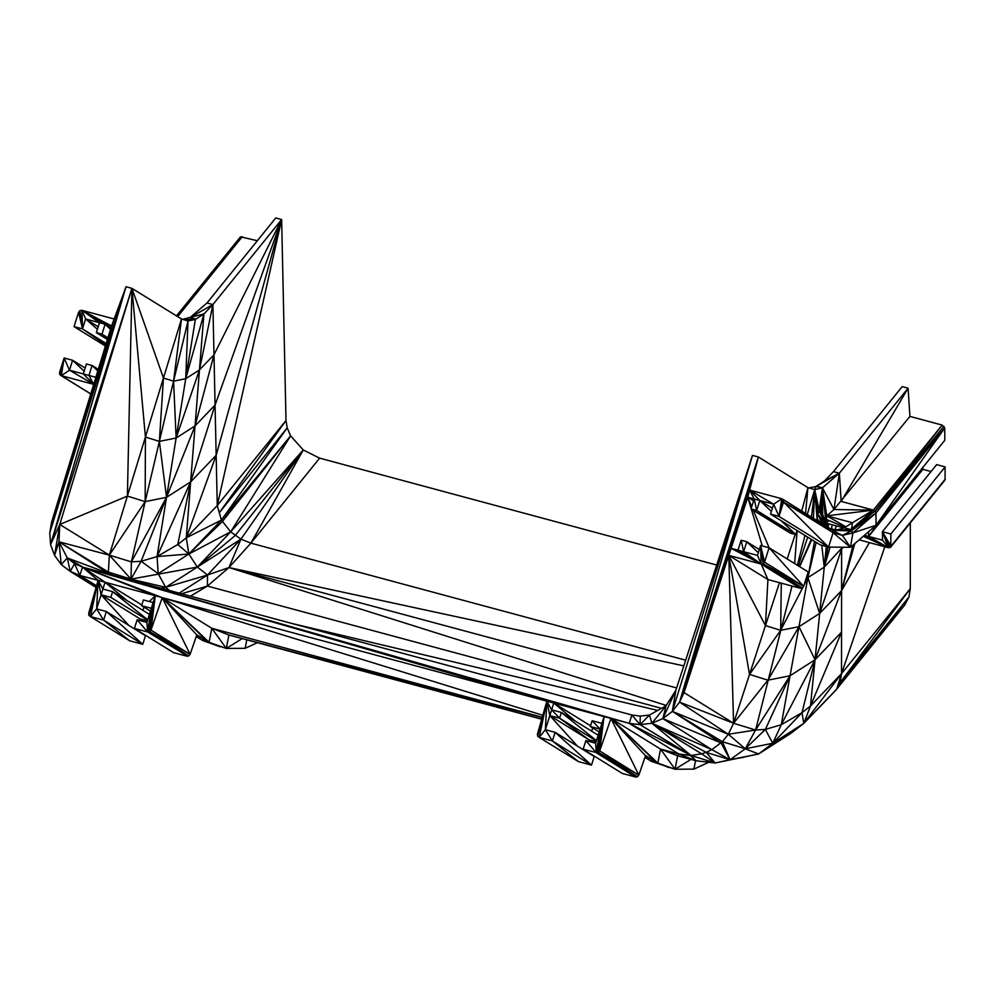 <?xml version="1.0" encoding="UTF-8"?>
<svg xmlns="http://www.w3.org/2000/svg" width="995" height="995" viewBox="0 0 995 995"><rect width="100%" height="100%" fill="white"/><g stroke="black" fill="none" stroke-linecap="round" stroke-linejoin="round"><path stroke-width="1.49" d="M826.236 522.649L828.885 520.808M107.833 338.113L101.987 334.146L105.122 324.221L99.488 322.703L96.353 332.628L101.987 334.146L107.92 337.815M110.52 329.333L105.122 324.221L110.967 327.84M588.741 740.404L591.515 742.121M182.595 319.32L203.925 313.922L212.893 304.557L206.997 302.977L190.07 317.567L212.893 304.557L281.647 219.547L286 420.537L287.194 427.838L290.615 435.86L303.264 449.989L319.631 458.135L716.711 565.036M833.449 471.63L839.345 473.21L908.087 388.199L902.191 386.62L833.449 471.63L824.457 480.995L839.345 473.21L833.947 509.527L873.374 510.087L875.152 511.181L943.944 426.221L875.948 513.022L852.864 532.91L842.367 535.385L833.101 532.698L783.525 502.04L783.363 499.987L781.796 498.731L749.596 490.062L758.377 456.991L752.469 455.399L675.841 690.319L666.016 705.816L649.461 715.032L640.245 716.101L631.887 714.995L82.485 567.088L74.55 563.68L67.287 557.934L58.979 541.802L59.775 524.464L131.925 288.339L126.029 286.747L114.164 318.997L81.963 310.328L105.122 324.221L111.552 325.95L95.856 377.304L88.953 375.438L92.087 365.513L98.294 369.344M97.808 370.936L92.087 365.513L86.441 363.996L83.306 373.921L69.463 370.19L72.598 360.265L64.14 357.989L59.588 372.354L59.762 374.406L61.329 375.662L93.692 384.381L51.553 522.338L49.75 532.984L50.571 544.638L54.551 555.384L61.255 564.563L70.247 571.391L79.849 575.446L98.119 580.371L88.692 613.355L88.891 615.345L90.445 616.577L103.642 620.134L106.365 611.515L96.627 608.89L101.08 594.774L140.195 618.965L147.359 620.892M139.71 620.482L140.195 618.965M103.642 620.134L142.758 644.325L145.481 635.705L106.365 611.515L142.758 644.325L129.661 640.792L103.642 620.134L96.627 608.89L90.445 616.577L129.661 640.792M128.741 625.345L101.08 594.774L98.119 580.371L102.895 589.028L101.08 594.774L110.818 597.398L112.634 591.652L102.895 589.028L105.047 582.224L155.295 595.756L153.155 602.56L143.404 599.935L141.588 605.681L151.339 608.306L146.887 622.422L137.136 619.798L134.412 628.417L147.608 631.974L149.723 631.663L190.095 654.312L196.848 634.785L209.087 642.31L226.325 648.442L245.168 648.305L257.406 642.683M96.627 608.89L98.119 580.371L105.047 582.224L82.485 567.088L79.849 575.446L96.565 585.794M96.092 587.448L70.247 571.391L96.316 586.677M60.409 375.202L90.781 393.908L61.329 375.662L64.14 357.989L60.409 375.202L90.769 393.958M84.152 371.222L72.598 360.265L85.16 368.038M177.583 316.572L240.504 236.822L176.476 315.888L240.504 236.822L257.344 240.715M206.997 302.977L275.739 217.967L281.647 219.547L215.069 405.052L217.258 505.547L286 420.537L219.286 512.686M98.206 326.746L85.632 318.972L82.498 328.897L106.166 343.549M79.525 565.807L67.287 557.934L108.666 573.456L58.979 541.802L109.35 555.123L59.775 524.464L50.571 544.638L126.029 286.747L51.553 522.338L114.164 318.997L111.552 325.95L81.963 310.328L79.898 310.614L78.58 312.256L74.04 326.621L105.408 346.036M74.04 326.621L82.498 328.897L105.744 344.954M81.963 310.328L99.488 322.703L85.632 318.972L81.963 310.328L82.498 328.897L78.58 312.256M176.538 315.925L240.504 236.822L176.612 315.975M177.645 316.621L242.295 236.673M80.993 566.441L67.287 557.934L61.255 564.563L58.979 541.802L108.368 572.1L109.35 555.123L131.39 561.876L141.103 561.279L157.073 556.566L177.757 544.526L186.289 537.81L217.258 505.547L221.4 520.074L230.666 531.827L240.927 539.153L250.889 543.146L319.631 458.135M219.31 512.748L287.194 427.838L221.4 520.074L188.863 554.028L230.666 531.827L197.346 567.063L240.927 539.153L228.962 567.536L250.889 543.146L303.264 449.989L240.927 539.153L207.507 575.023L228.962 567.536L676.625 687.943M250.889 543.146L685.667 660.195M182.769 319.383L195.368 319.42L203.925 313.922L199.46 369.916L212.893 304.557L213.987 354.805L281.647 219.547L216.164 455.3L186.289 537.81L188.863 554.028L222.283 521.629L290.615 435.86L230.666 531.827L303.264 449.989L235.181 535.546L197.346 567.063L207.507 575.023L207.395 586.067L228.962 567.536L683.814 665.879M50.571 544.638L131.925 288.339L181.488 318.985L188.018 320.962L195.368 319.42L185.729 378.697L199.46 369.916L213.987 354.805L215.069 405.052L190.642 481.878L177.757 544.526L188.863 554.028L197.346 567.063L165.68 587.324L169.386 590.483M290.615 435.86L221.4 520.074L186.289 537.81L190.642 481.878L216.164 455.3M90.445 616.577L98.119 580.371L82.485 567.088L604.052 716.574L601.9 723.365L592.162 720.741L590.333 726.487L600.084 729.111L595.632 743.228L585.881 740.603L583.157 749.223L597.473 752.829L599.724 750.926L610.967 718.44L629.238 723.353L640.046 724.696L651.862 723.253L662.881 718.614L672.371 711.4L679.573 702.109L684.025 692.607L733.589 723.265L755.603 730.019L765.354 729.434L781.274 724.733L802.02 712.669L810.49 706.002L841.521 673.677L836.733 689.075L908.92 597.012L904.865 604.861L835.638 690.455L803.773 723.402L836.733 689.075L839.991 682.819L908.92 597.012L910.276 588.667L910.313 522.897M808.96 487.936L815.9 486.493L824.457 480.995L816.522 486.219L822.417 487.799L833.947 509.527L909.928 416.407L908.087 388.199L841.185 501.418L873.374 510.087L942.128 425.076L909.928 416.407M542.835 715.268L162.222 597.622L546.864 701.176L82.485 567.088L629.238 723.353L678.814 754.011L690.294 755.466L640.046 724.696L690.99 755.454L651.862 723.253L711.848 749.658L662.881 718.614L721.052 742.917L672.371 711.4L728.315 734.273L679.573 702.109L758.377 456.991L807.94 487.637L814.731 489.615L815.9 486.493L839.345 473.21L841.185 501.418M815.9 486.493L822.417 487.799L839.345 473.21M833.947 509.527L826.808 515.845L873.374 510.087L850.899 529.527L874.966 510.982L942.128 425.076L875.152 511.181L875.948 513.022L944.715 427.987L942.128 425.076M826.049 522.251L826.808 515.845L852.454 522.748L873.374 510.087M837.342 529.85L844.183 527.835L852.454 522.748L851.322 530.92L875.948 513.022L876.097 525.236L944.84 440.225L944.715 427.987L876.097 525.236L850.476 547.312L842.367 535.385L832.914 530.609L782.717 499.204L832.753 530.347L851.322 530.92L852.864 532.91L876.097 525.236M831.559 529.402L851.322 530.92L874.966 510.982L875.948 513.022M690.294 755.466L696.04 760.765L690.99 755.454L629.238 723.353L631.887 714.995L640.046 724.696L649.461 715.032L651.862 723.253L666.016 705.816L662.881 718.614L675.841 690.319L672.371 711.4L722.358 741.661L728.315 734.273L733.589 723.265L728.788 555.359L758.377 456.991L684.025 692.607L728.788 555.359L761.163 564.065L763.227 563.779L764.546 562.15L769.085 547.772L760.628 545.496L757.493 555.421L743.638 551.703L746.785 541.765L741.138 540.248L738.004 550.173L731.089 548.32L747.755 497.226L754.173 498.955L751.038 508.893L756.685 510.41L759.819 500.473L773.662 504.204L770.528 514.129L820.091 544.8L828.561 547.076L850.476 547.312L833.101 532.698L832.914 530.609L783.525 502.04L778.998 516.417L828.561 547.076L783.525 502.04M770.528 514.129L778.998 516.417L782.717 499.204M851.322 530.92L842.367 535.385M758.377 456.991L731.089 548.32L749.596 490.062L759.819 500.473L772.394 508.246M841.608 547.213L841.583 590.607L815.042 659.747L841.546 632.148L841.521 673.677L910.276 588.667L839.991 682.819L841.521 673.677L884.816 546.765M810.49 706.002L803.773 723.402L790.876 733.352L758.625 753.986L715.144 763.003L706.164 752.357L711.848 749.658L722.358 741.661L745.255 748.787L765.354 729.434L772.742 743.265L781.274 724.733L815.042 659.747L810.49 706.002L841.546 632.148L841.583 590.607L853.063 545.086M859.133 539.85L888.46 547.747L863.25 536.305M922.875 467.376L922.9 469.341L931.059 471.543M904.865 604.861L835.638 690.455M592.684 727.942L591.652 731.176M542.263 717.246L211.798 628.28L162.222 597.622L82.485 567.088L610.967 718.44L546.864 701.176L537.437 734.161L537.636 736.163L539.19 737.394L552.387 740.939L555.111 732.32L545.372 729.696L549.825 715.579L588.94 739.782L588.455 741.3M577.486 746.163L549.825 715.579L551.64 709.833L546.864 701.176L549.825 715.579L559.576 718.203L561.379 712.457L551.64 709.833L553.792 703.042L590.557 725.79M541.703 719.211L228.887 634.997L226.325 648.442L242.208 638.591M196.226 636.564L202.893 640.643L226.325 648.442L211.798 628.28L228.887 634.997L542.188 717.544M211.798 628.28L209.087 642.31L162.222 597.622L155.295 595.756L150.979 630.121L162.222 597.622L208.191 641.787L202.893 640.643L220.106 646.762M150.979 630.121L190.095 654.312L188.751 655.904L149.723 631.663L150.979 630.121M96.353 332.628L107.41 339.482M109.015 574.227L108.368 572.1L131.004 579.127L131.39 561.876L145.17 501.629L127.385 496.095L131.925 288.339L163.454 378.025L181.488 318.985L173.578 381.16L188.018 320.962L185.729 378.697L203.925 313.922M83.045 567.237L67.287 557.934L70.247 571.391L74.55 563.68L79.849 575.446M783.363 499.987L778.998 516.417L773.662 504.204L749.596 490.062L754.173 498.955L756.685 510.41L795.801 534.601L797.07 530.559M751.038 508.893L790.154 533.084L795.801 534.601L781.15 520.696M749.596 490.062L747.755 497.226L753.588 500.833M758.339 552.735L746.785 541.765L759.347 549.538M769.085 547.772L808.201 571.963L803.661 586.366L769.085 547.772M672.371 711.4L752.469 455.399L679.573 702.109L733.589 723.265L749.521 674.423L728.788 555.359L767.916 579.55L800.254 588.256L761.163 564.065L760.628 545.496L764.546 562.15L803.661 586.366L802.343 587.983L763.227 563.779L803.661 586.366M800.254 588.256L802.343 587.983L738.004 550.173L743.638 551.703L741.138 540.248M706.164 752.357L701.662 753.849L715.144 763.003L690.99 755.454L701.662 753.849L651.862 723.253L706.164 752.357L730.069 759.732L722.358 741.661M583.157 749.223L622.273 773.426L635.469 776.971L596.353 752.78L636.501 777.033L597.473 752.829L637.496 776.709L598.468 752.469L604.052 716.574L599.724 750.926L638.84 775.117L645.593 755.591L657.832 763.115L675.07 769.247L693.913 769.11L708.826 762.269M598.468 752.469L638.84 775.117L610.967 718.44L660.543 749.086L678.814 754.011L696.04 760.765L715.144 763.003L730.069 759.732L745.255 748.787L772.742 743.265L802.02 712.669L803.773 723.402L772.742 743.265L758.625 753.986L730.069 759.732L721.052 742.917M635.469 776.971L637.496 776.709L638.84 775.117M590.333 726.487L599.189 731.959M551.64 709.833L559.576 718.203L596.341 740.952M596.453 740.603L561.379 712.457L598.157 735.205M559.576 718.203L588.94 739.782L596.104 741.71M552.387 740.939L591.503 765.13L594.226 756.511L555.111 732.32L591.503 765.13L578.406 761.61L552.387 740.939L545.372 729.696L539.19 737.394L578.406 761.61M148.728 632.024L188.751 655.904L187.756 656.227L148.728 632.024L155.295 595.756L149.723 631.663M575.272 721.039L553.792 703.042L82.485 567.088L155.295 595.756L147.608 631.974L187.756 656.227L147.608 631.974L153.155 602.56L151.339 608.306L147.608 631.974L137.136 619.798M134.412 628.417L173.528 652.608L186.724 656.165M126.527 600.234L105.047 582.224L141.812 604.972M142.907 610.37L143.939 607.124M139.996 619.599L142.77 621.303M195.368 319.42L190.07 317.567L195.841 319.109M58.979 541.802L54.551 555.384L59.775 524.464L127.385 496.095L109.35 555.123L131.004 579.127L141.103 561.279L158.18 573.655L157.073 556.566L188.863 554.028L158.18 573.655L165.68 587.324L161.09 588.244M179.212 593.119L207.507 575.023L165.68 587.324L131.004 579.127L197.346 567.063M190.455 596.154L207.395 586.067L661.513 708.328M207.395 586.067L181.525 593.754M110.321 574.575L108.666 573.456M131.004 579.127L131.576 580.296M112.771 575.234L108.368 572.1M813.388 518.171L814.731 489.615L822.417 487.799L826.808 515.845L845.874 526.79M816.833 520.298L817.915 513.93L819.159 510.497L820.415 509.9L827.181 524.713L826.957 526.566L827.156 524.788L820.415 509.9L822.417 487.799L826.385 519.465L845.066 527.288M807.268 514.39L814.731 489.615L811.472 516.99M799.47 566.565L811.273 539.34M818.114 521.094L817.044 518.606L819.942 522.226M799.644 566.677L811.808 539.676M829.942 528.407L834.506 529.638M830.651 528.842L833.972 529.589M826.497 523.221L843.934 527.91M821.845 523.395L817.915 513.93L825.639 525.41L819.159 510.497L827.181 524.713L826.957 526.566M818.325 521.218L817.044 518.606L814.731 489.615L819.159 510.497L827.156 524.788L826.857 526.504M825.825 521.741L822.417 487.799L819.159 510.497L825.987 525.323L819.159 510.497L827.081 524.875M826.634 526.367L826.957 524.974L826.745 526.43M826.198 526.094L826.559 525.149M814.731 489.615L817.915 513.93L825.912 525.92M823.773 524.589L817.915 513.93L824.494 525.037M822.442 523.768L817.915 513.93L823.089 524.166M816.497 520.087L817.044 518.606L819.507 521.952M818.823 521.529L817.044 518.606L819.146 521.728M817.044 518.606L818.562 521.368M792.008 586.03L755.603 730.019L745.255 748.787L728.315 734.273L755.603 730.019L790.042 675.754L807.89 577.647L816.149 542.35M826.783 526.454L826.957 524.974M711.848 749.658L730.069 759.732L744.223 757.158M644.984 757.382L651.638 761.449L657.832 763.115L660.543 749.086L677.62 755.802L696.04 760.765M668.851 767.58L657.832 763.115L610.967 718.44L656.053 762.058L649.847 760.391L610.967 718.44L656.936 762.605L651.638 761.449L675.07 769.247L690.953 759.396M844.183 527.835L850.899 529.527L839.394 530.012M846.621 530.559L850.899 529.527M922.9 469.341L868.647 536.429L882.503 540.161L882.403 531.703L890.873 533.992L890.811 547.001L888.46 547.747L864.182 535.497M868.598 531.691L868.647 536.429L888.46 547.747L882.403 531.703L936.656 464.628L945.126 466.904L945.051 479.951L890.811 547.001L945.25 479.13L890.998 546.218L882.403 531.703L890.811 547.001M110.818 597.398L147.596 620.146M147.708 619.798L112.634 591.652L149.412 614.388M141.588 605.681L150.444 611.154M890.873 533.992L945.126 466.904M814.507 541.33L807.89 577.647L824.258 567.125L821.758 545.248M830.104 547.088L824.258 567.125L826.323 546.466M828.226 527.35L828.586 523.78M841.621 527.288L841.621 528.594M828.039 546.939L824.258 567.125L842.603 547.225M824.258 567.125L819.656 613.43L841.608 549.066L843.262 547.238M98.119 580.371L88.891 615.345M126.029 286.747L49.75 532.984M114.164 318.997L93.692 384.381L114.164 318.997M93.692 384.381L88.953 375.438L83.306 373.921L93.692 384.381L69.463 370.19L61.329 375.662M69.463 370.19L64.14 357.989L59.762 374.406M97.41 329.27L85.632 318.972M82.498 328.897L79.898 310.614M217.258 505.547L281.647 219.547M213.987 354.805L195.057 425.897L215.069 405.052M127.385 496.095L163.454 378.025L173.578 381.16L185.729 378.697L176.127 438.011L199.46 369.916L190.642 481.878L166.526 497.326L157.073 556.566L190.642 481.878M852.864 532.91L850.476 547.312M833.101 532.698L828.561 547.076M778.998 516.417L781.796 498.731L773.662 504.204M836.285 525.857L835.178 529.688M832.193 524.751L831.434 528.805M841.521 673.677L803.773 723.402M802.915 587.274L780.665 630.332L798.973 626.701L819.656 613.43L841.583 590.607L854.817 543.568M869.394 542.611L841.583 590.607M806.311 577.958L807.89 577.647L819.656 613.43L815.042 659.747L798.973 626.701L767.916 680.17L790.042 675.754L815.042 659.747L802.02 712.669M246.785 639.822L245.168 648.305M207.308 641.253L201.102 639.586L162.222 597.622L207.308 641.253L201.997 640.121L208.191 641.787M162.222 597.622L190.095 654.312M109.35 555.123L145.17 501.629L145.419 437.054L131.925 288.339M640.046 724.696L640.245 716.101M781.299 583.157L780.665 630.332L749.521 674.423L765.453 625.581L728.788 555.359L731.089 548.32L761.163 564.065L743.638 551.703M754.173 498.955L759.819 500.473L771.386 511.442M790.154 533.084L756.685 510.41M762.282 545.944L751.275 509.03M751.138 508.582L747.755 497.226L751.747 506.666M787.182 558.966L795.192 534.439M753.265 510.273L769.16 547.81M780.665 630.332L765.453 625.581L767.916 579.55L757.493 555.421M760.628 545.496L763.227 563.779M585.881 740.603L596.353 752.78L600.084 729.111L601.9 723.365L596.353 752.78L604.052 716.574L597.473 752.829M596.353 752.78L595.632 743.228M600.084 729.111L592.162 720.741M539.19 737.394L546.864 701.176L545.372 729.696M546.864 701.176L537.636 736.163M147.608 631.974L146.887 622.422M149.287 601.515L155.295 595.756M139.959 619.723L140.929 620.818M145.419 437.054L159.374 441.394L176.127 438.011L195.057 425.897L166.526 497.326L159.374 441.394L163.454 378.025M176.127 438.011L166.526 497.326L145.17 501.629L173.578 381.16L176.127 438.011M131.39 561.876L166.526 497.326L141.103 561.279M666.264 705.43L228.962 567.536M292.406 623.591L657.732 710.43M821.086 511.368L822.417 487.799L822.678 514.85M822.417 487.799L821.037 511.256M801.746 510.97L807.94 487.637L805.564 513.333M807.691 537.113L798.251 565.807M804.98 535.447L797.331 565.247M807.89 577.647L804.084 585.023M781.274 724.733L790.042 675.754L765.354 729.434M749.521 674.423L767.916 680.17L733.589 723.265M779.458 582.66L765.453 625.581M797.119 530.584L794.669 563.593M826.783 525.062L826.584 526.33M678.814 754.011L677.62 755.802L675.07 769.247L660.543 749.086M758.625 753.986L745.255 748.787M790.876 733.352L772.742 743.265M695.53 760.628L693.913 769.11M650.742 760.926L656.936 762.605M881.247 518.868L868.647 536.429L864.419 535.285M888.46 547.747L882.503 540.161M890.276 547.573L882.403 531.703"/></g></svg>
